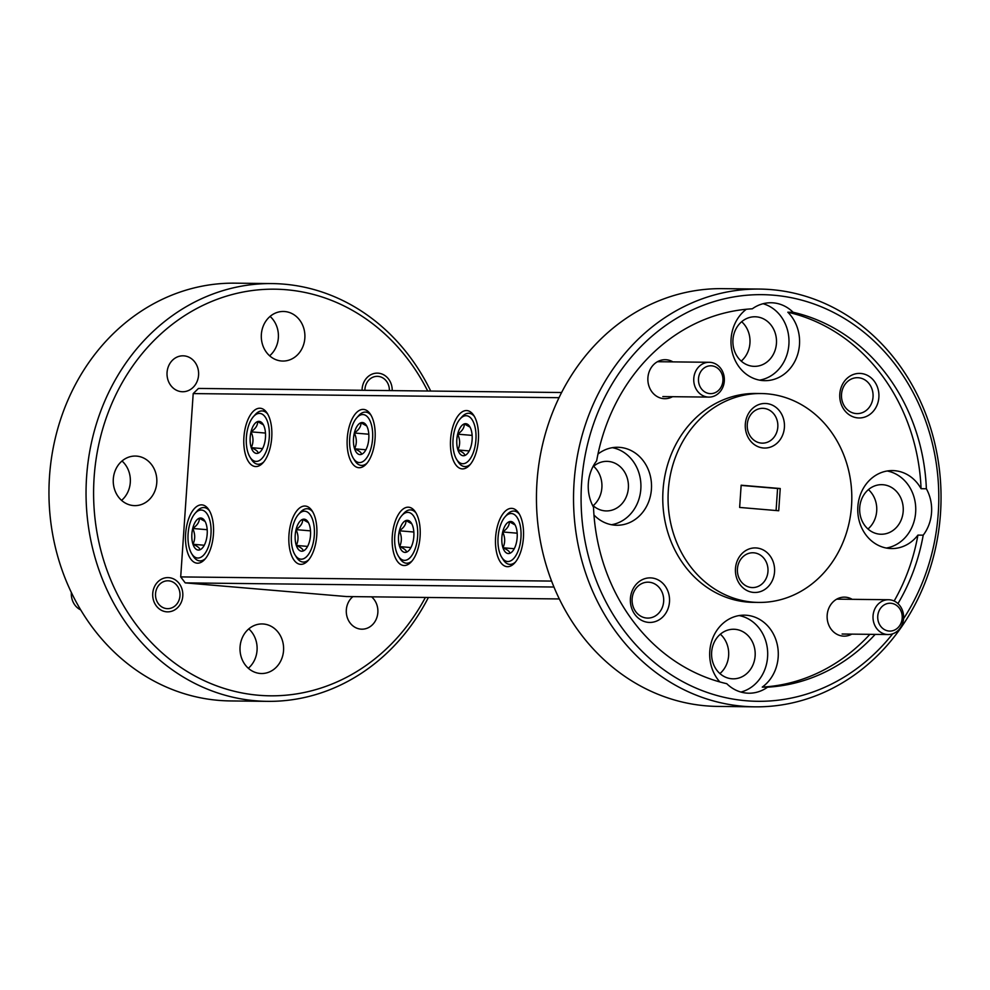 <?xml version="1.0" encoding="UTF-8"?>
<svg xmlns="http://www.w3.org/2000/svg" width="990" height="990" viewBox="0 0 990 990"><rect width="100%" height="100%" fill="white"/><g stroke="black" fill="none" stroke-linecap="round" stroke-linejoin="round"><path stroke-width="1.49" d="M514.961 514.998A24.069 11.422 -85.2 0 0 505.086 516.805A24.069 11.422 -85.2 0 0 501.658 557.184A24.069 11.422 -85.2 0 0 504.071 560.031A24.069 11.422 -85.2 0 0 519.713 545.824A24.069 11.422 -85.2 0 0 514.961 514.998M515.345 562.159A26.742 12.697 94.8 0 1 509.603 564.362A26.742 12.697 94.8 0 1 505.803 562.728A26.742 12.697 94.8 0 1 503.13 559.573L501.658 557.184M505.086 516.805L506.942 514.701A26.742 12.697 94.8 0 1 514.119 511.075A26.742 12.697 94.8 0 1 517.906 512.696A26.742 12.697 94.8 0 1 519.416 514.218M513.154 522.472A16.075 7.635 -85.2 0 0 509.256 521.705A16.075 7.635 -85.2 0 0 502.697 531.964A16.075 7.635 -85.2 0 0 502.957 547.767A16.075 7.635 -85.2 0 0 509.776 553.323A16.075 7.635 -85.2 0 0 512.474 551.356A16.075 7.635 -85.2 0 0 516.322 543.077A16.075 7.635 -85.2 0 0 516.075 527.262A16.075 7.635 -85.2 0 0 514.763 524.366A16.075 7.635 -85.2 0 0 513.154 522.472M514.553 524.65L509.256 521.705C509.553 525.306 507.363 528.722 502.697 531.964C505.246 537.397 505.333 542.668 502.957 547.767C507.684 549.821 509.949 551.678 509.776 553.323M517.164 533.189L502.697 531.964M514.255 548.72L502.957 547.767M263.266 414.884A24.069 11.422 -85.2 0 0 253.403 416.679A24.069 11.422 -85.2 0 0 249.975 457.071A24.069 11.422 -85.2 0 0 252.376 459.904A24.069 11.422 -85.2 0 0 268.03 445.71A24.069 11.422 -85.2 0 0 263.266 414.884M263.662 462.033A26.742 12.697 94.8 0 1 257.907 464.236A26.742 12.697 94.8 0 1 254.121 462.615A26.742 12.697 94.8 0 1 251.448 459.459L249.975 457.071M253.403 416.679L255.259 414.575A26.742 12.697 94.8 0 1 262.437 410.949A26.742 12.697 94.8 0 1 266.223 412.582A26.742 12.697 94.8 0 1 267.721 414.092M261.459 422.359A16.075 7.635 -85.2 0 0 257.573 421.591A16.075 7.635 -85.2 0 0 251.015 431.838A16.075 7.635 -85.2 0 0 251.262 447.653A16.075 7.635 -85.2 0 0 258.081 453.197A16.075 7.635 -85.2 0 0 260.778 451.242A16.075 7.635 -85.2 0 0 264.639 442.951A16.075 7.635 -85.2 0 0 264.38 427.148A16.075 7.635 -85.2 0 0 263.068 424.252A16.075 7.635 -85.2 0 0 261.459 422.359M262.87 424.524L257.573 421.591C257.858 425.193 255.68 428.608 251.015 431.838C253.551 437.271 253.638 442.542 251.262 447.653C255.989 449.707 258.266 451.564 258.081 453.197M265.481 433.063L251.015 431.838M262.56 448.606L251.262 447.653M717.564 368.156A13.922 12.251 90.6 0 0 700.561 371.943A13.922 12.251 90.6 0 0 703.853 391.273A13.922 12.251 90.6 0 0 720.856 387.486A13.922 12.251 90.6 0 0 717.564 368.156M700.475 394.144A17.412 15.308 -89.4 0 1 694.435 374.542A17.412 15.308 -89.4 0 1 709.248 362.291A17.412 15.308 -89.4 0 1 717.626 365.248A17.412 15.308 -89.4 0 1 723.665 384.85A17.412 15.308 -89.4 0 1 708.852 397.101A17.412 15.308 -89.4 0 1 700.475 394.144M896.829 605.595A13.922 12.251 90.6 0 0 879.825 609.382A13.922 12.251 90.6 0 0 883.105 628.712A13.922 12.251 90.6 0 0 900.12 624.925A13.922 12.251 90.6 0 0 896.829 605.595M879.739 631.583A17.412 15.308 -89.4 0 1 873.7 611.981A17.412 15.308 -89.4 0 1 888.513 599.73A17.412 15.308 -89.4 0 1 896.89 602.687A17.412 15.308 -89.4 0 1 902.929 622.289A17.412 15.308 -89.4 0 1 888.117 634.541A17.412 15.308 -89.4 0 1 879.739 631.583M389.392 390.592A13.922 12.251 90.6 0 0 378.7 376.447A13.922 12.251 90.6 0 0 364.902 390.32M166.209 608.553A13.922 12.251 90.6 0 0 179.908 596.45A13.922 12.251 90.6 0 0 169.302 580.907A13.922 12.251 90.6 0 0 155.603 593.01A13.922 12.251 90.6 0 0 166.209 608.553M71.354 592.54A17.412 15.308 90.6 0 0 80.673 609.877M204.98 511.521A24.069 11.422 -85.2 0 0 195.117 513.315A24.069 11.422 -85.2 0 0 191.689 553.707A24.069 11.422 -85.2 0 0 194.09 556.541A24.069 11.422 -85.2 0 0 209.731 542.347A24.069 11.422 -85.2 0 0 204.98 511.521M205.363 558.669A26.742 12.697 94.8 0 1 199.621 560.872A26.742 12.697 94.8 0 1 195.834 559.239A26.742 12.697 94.8 0 1 193.161 556.083L191.689 553.707M195.117 513.315L196.96 511.211A26.742 12.697 94.8 0 1 204.138 507.585A26.742 12.697 94.8 0 1 207.937 509.219A26.742 12.697 94.8 0 1 209.435 510.729M203.173 518.983A16.075 7.635 -85.2 0 0 199.275 518.228A16.075 7.635 -85.2 0 0 192.716 528.474A16.075 7.635 -85.2 0 0 192.976 544.277A16.075 7.635 -85.2 0 0 199.794 549.834A16.075 7.635 -85.2 0 0 202.492 547.878A16.075 7.635 -85.2 0 0 206.353 539.587A16.075 7.635 -85.2 0 0 206.093 523.784A16.075 7.635 -85.2 0 0 204.781 520.889A16.075 7.635 -85.2 0 0 203.173 518.983M204.571 521.161L199.275 518.228C199.572 521.817 197.381 525.245 192.716 528.474C195.265 533.907 195.352 539.179 192.976 544.277C197.703 546.344 199.98 548.188 199.794 549.834M207.195 529.7L192.716 528.474M204.274 545.243L192.976 544.277M469.928 417.211A24.069 11.422 -85.2 0 0 460.053 419.005A24.069 11.422 -85.2 0 0 456.625 459.397A24.069 11.422 -85.2 0 0 459.038 462.231A24.069 11.422 -85.2 0 0 474.68 448.037A24.069 11.422 -85.2 0 0 469.928 417.211M470.312 464.36A26.742 12.697 94.8 0 1 464.558 466.562A26.742 12.697 94.8 0 1 460.771 464.929A26.742 12.697 94.8 0 1 458.098 461.773L456.625 459.397M460.053 419.005L461.909 416.901A26.742 12.697 94.8 0 1 469.087 413.275A26.742 12.697 94.8 0 1 472.874 414.909A26.742 12.697 94.8 0 1 474.371 416.419M468.121 424.673A16.075 7.635 -85.2 0 0 464.223 423.918A16.075 7.635 -85.2 0 0 457.665 434.164A16.075 7.635 -85.2 0 0 457.925 449.967A16.075 7.635 -85.2 0 0 464.731 455.524A16.075 7.635 -85.2 0 0 467.429 453.568A16.075 7.635 -85.2 0 0 471.289 445.277A16.075 7.635 -85.2 0 0 471.042 429.474A16.075 7.635 -85.2 0 0 469.718 426.579A16.075 7.635 -85.2 0 0 468.121 424.673M469.52 426.851L464.223 423.918C464.508 427.507 462.33 430.922 457.665 434.164C460.202 439.597 460.288 444.869 457.925 449.967C462.652 452.034 464.916 453.878 464.731 455.524M472.131 435.39L457.665 434.164M469.211 450.933L457.925 449.967M411.63 513.847A24.069 11.422 -85.2 0 0 401.767 515.642A24.069 11.422 -85.2 0 0 398.339 556.034A24.069 11.422 -85.2 0 0 400.74 558.867A24.069 11.422 -85.2 0 0 416.382 544.673A24.069 11.422 -85.2 0 0 411.63 513.847M412.013 560.996A26.742 12.697 94.8 0 1 406.271 563.199A26.742 12.697 94.8 0 1 402.485 561.565A26.742 12.697 94.8 0 1 399.811 558.409L398.339 556.034M401.767 515.642L403.611 513.538A26.742 12.697 94.8 0 1 410.788 509.912A26.742 12.697 94.8 0 1 414.587 511.545A26.742 12.697 94.8 0 1 416.085 513.055M409.823 521.309A16.075 7.635 -85.2 0 0 405.925 520.554A16.075 7.635 -85.2 0 0 399.366 530.801A16.075 7.635 -85.2 0 0 399.626 546.604A16.075 7.635 -85.2 0 0 406.445 552.16A16.075 7.635 -85.2 0 0 409.142 550.192A16.075 7.635 -85.2 0 0 413.003 541.914A16.075 7.635 -85.2 0 0 412.743 526.098A16.075 7.635 -85.2 0 0 411.432 523.203A16.075 7.635 -85.2 0 0 409.823 521.309M411.234 523.487L405.925 520.554C406.222 524.143 404.031 527.559 399.366 530.801C401.915 536.234 402.002 541.505 399.626 546.604C404.353 548.67 406.63 550.514 406.445 552.16M413.845 532.026L399.366 530.801M410.924 547.569L399.626 546.604M366.597 416.048A24.069 11.422 -85.2 0 0 356.722 417.842A24.069 11.422 -85.2 0 0 353.306 458.234A24.069 11.422 -85.2 0 0 355.707 461.068A24.069 11.422 -85.2 0 0 371.349 446.874A24.069 11.422 -85.2 0 0 366.597 416.048M366.981 463.196A26.742 12.697 94.8 0 1 361.239 465.399A26.742 12.697 94.8 0 1 357.452 463.766A26.742 12.697 94.8 0 1 354.779 460.622L353.306 458.234M356.722 417.842L358.578 415.738A26.742 12.697 94.8 0 1 365.756 412.112A26.742 12.697 94.8 0 1 369.542 413.746A26.742 12.697 94.8 0 1 371.052 415.256M364.79 423.51A16.075 7.635 -85.2 0 0 360.892 422.755A16.075 7.635 -85.2 0 0 354.333 433.001A16.075 7.635 -85.2 0 0 354.593 448.804A16.075 7.635 -85.2 0 0 361.412 454.361A16.075 7.635 -85.2 0 0 364.11 452.405A16.075 7.635 -85.2 0 0 367.971 444.114A16.075 7.635 -85.2 0 0 367.711 428.311A16.075 7.635 -85.2 0 0 366.399 425.415A16.075 7.635 -85.2 0 0 364.79 423.51M366.189 425.688L360.892 422.755C361.189 426.344 358.999 429.771 354.333 433.001C356.883 438.434 356.969 443.706 354.593 448.804C359.321 450.871 361.598 452.715 361.412 454.361M368.8 434.226L354.333 433.001M365.892 449.769L354.593 448.804M308.311 512.684A24.069 11.422 -85.2 0 0 298.435 514.478A24.069 11.422 -85.2 0 0 295.008 554.87A24.069 11.422 -85.2 0 0 297.421 557.704A24.069 11.422 -85.2 0 0 313.063 543.51A24.069 11.422 -85.2 0 0 308.311 512.684M308.694 559.833A26.742 12.697 94.8 0 1 302.952 562.035A26.742 12.697 94.8 0 1 299.153 560.402A26.742 12.697 94.8 0 1 296.48 557.246L295.008 554.87M298.435 514.478L300.292 512.375A26.742 12.697 94.8 0 1 307.469 508.749A26.742 12.697 94.8 0 1 311.256 510.382A26.742 12.697 94.8 0 1 312.766 511.892M306.504 520.146A16.075 7.635 -85.2 0 0 302.606 519.391A16.075 7.635 -85.2 0 0 296.047 529.638A16.075 7.635 -85.2 0 0 296.307 545.441A16.075 7.635 -85.2 0 0 303.113 550.997A16.075 7.635 -85.2 0 0 305.823 549.029A16.075 7.635 -85.2 0 0 309.672 540.75A16.075 7.635 -85.2 0 0 309.425 524.947A16.075 7.635 -85.2 0 0 308.113 522.052A16.075 7.635 -85.2 0 0 306.504 520.146M307.902 522.324L302.606 519.391C302.903 522.98 300.713 526.395 296.047 529.638C298.596 535.07 298.683 540.342 296.307 545.441C301.034 547.507 303.299 549.351 303.113 550.997M310.514 530.863L296.047 529.638M307.605 546.406L296.307 545.441M651.457 577.937A22.287 19.602 90.6 0 0 630.407 598.492A22.287 19.602 90.6 0 0 648.425 622.376A22.287 19.602 90.6 0 0 669.488 601.809A22.287 19.602 90.6 0 0 651.457 577.937M649.118 582.219A17.968 15.803 90.6 0 0 648.091 582.169A17.968 15.803 90.6 0 0 632.103 599.371A17.968 15.803 90.6 0 0 646.668 618.045A17.968 15.803 90.6 0 0 647.683 618.094A17.968 15.803 90.6 0 0 663.684 600.893A17.968 15.803 90.6 0 0 649.118 582.219M167.062 372.438A17.968 15.803 -89.4 0 1 183.026 355.818A17.968 15.803 -89.4 0 1 198.582 375.111A17.968 15.803 -89.4 0 1 182.618 391.743A17.968 15.803 -89.4 0 1 167.062 372.438M166.592 611.82A17.127 15.073 -89.4 0 1 152.708 594.012A17.127 15.073 -89.4 0 1 167.953 577.603A17.127 15.073 -89.4 0 1 168.919 577.653A17.127 15.073 -89.4 0 1 182.816 595.46A17.127 15.073 -89.4 0 1 167.57 611.857A17.127 15.073 -89.4 0 1 166.592 611.82M672.928 361.882A19.503 17.152 90.6 0 0 666.332 359.754A19.503 17.152 90.6 0 0 647.905 377.747A19.503 17.152 90.6 0 0 663.684 398.648A19.503 17.152 90.6 0 0 672.532 396.693M122.017 461.006A24.787 21.805 -89.4 0 1 130.296 482.39A24.787 21.805 -89.4 0 1 121.572 500.383M113.306 478.999A24.787 21.805 -89.4 0 1 135.321 456.056A24.787 21.805 -89.4 0 1 156.779 482.687A24.787 21.805 -89.4 0 1 134.764 505.63A24.787 21.805 -89.4 0 1 113.306 478.999M592.317 504.888A24.787 21.805 90.6 0 0 604.952 510.865A24.787 21.805 90.6 0 0 606.35 510.927A24.787 21.805 90.6 0 0 628.415 487.191A24.787 21.805 90.6 0 0 608.318 461.427A24.787 21.805 90.6 0 0 606.907 461.352A24.787 21.805 90.6 0 0 592.738 467.082M593.963 514.986A38.994 34.303 90.6 0 0 614.58 525.146A38.994 34.303 90.6 0 0 616.795 525.257A38.994 34.303 90.6 0 0 651.494 487.909A38.994 34.303 90.6 0 0 619.876 447.381A38.994 34.303 90.6 0 0 617.673 447.27A38.994 34.303 90.6 0 0 597.985 454.051M793.126 312.271L787.817 312.209A189.399 166.605 90.6 0 1 921.071 488.701L926.368 488.763A189.399 166.605 90.6 0 0 793.126 312.271A38.994 34.303 90.6 0 0 773.24 302.853A38.994 34.303 90.6 0 0 771.024 302.754A38.994 34.303 90.6 0 0 752.313 308.806A189.399 166.605 90.6 0 0 596.661 460.796A38.994 34.303 90.6 0 0 593.505 507.202A189.399 166.605 90.6 0 0 726.759 683.694A38.994 34.303 90.6 0 0 746.633 693.099A38.994 34.303 90.6 0 0 748.848 693.21A38.994 34.303 90.6 0 0 767.559 687.159A189.399 166.605 90.6 0 0 875.172 634.392M243.911 437.246A29.242 13.885 -85.2 0 0 255.358 466.538A29.242 13.885 -85.2 0 0 271.73 437.555A29.242 13.885 -85.2 0 0 260.296 408.251A29.242 13.885 -85.2 0 0 243.911 437.246M495.606 537.36A29.242 13.885 -85.2 0 0 507.041 566.664A29.242 13.885 -85.2 0 0 523.425 537.669A29.242 13.885 -85.2 0 0 511.991 508.377A29.242 13.885 -85.2 0 0 495.606 537.36M185.625 533.87A29.242 13.885 -85.2 0 0 197.06 563.174A29.242 13.885 -85.2 0 0 213.444 534.192A29.242 13.885 -85.2 0 0 202.01 504.888A29.242 13.885 -85.2 0 0 185.625 533.87M288.956 535.033A29.242 13.885 -85.2 0 0 300.391 564.337A29.242 13.885 -85.2 0 0 316.775 535.355A29.242 13.885 -85.2 0 0 305.328 506.051A29.242 13.885 -85.2 0 0 288.956 535.033M347.243 438.397A29.242 13.885 -85.2 0 0 358.677 467.701A29.242 13.885 -85.2 0 0 375.061 438.719A29.242 13.885 -85.2 0 0 363.627 409.414A29.242 13.885 -85.2 0 0 347.243 438.397M392.275 536.196A29.242 13.885 -85.2 0 0 403.71 565.5A29.242 13.885 -85.2 0 0 420.094 536.506A29.242 13.885 -85.2 0 0 408.66 507.214A29.242 13.885 -85.2 0 0 392.275 536.196M450.574 439.56A29.242 13.885 -85.2 0 0 462.008 468.864A29.242 13.885 -85.2 0 0 478.393 439.882A29.242 13.885 -85.2 0 0 466.946 410.578A29.242 13.885 -85.2 0 0 450.574 439.56M766.371 403.536A22.287 19.602 90.6 0 0 745.322 424.104A22.287 19.602 90.6 0 0 763.34 447.987A22.287 19.602 90.6 0 0 784.402 427.42A22.287 19.602 90.6 0 0 766.371 403.536M763.723 408.375A17.412 15.308 90.6 0 0 762.733 408.325A17.412 15.308 90.6 0 0 747.24 425.007A17.412 15.308 90.6 0 0 761.36 443.099A17.412 15.308 90.6 0 0 762.35 443.149A17.412 15.308 90.6 0 0 777.843 426.467A17.412 15.308 90.6 0 0 763.723 408.375M756.533 547.977A22.287 19.602 90.6 0 0 735.471 568.532A22.287 19.602 90.6 0 0 753.501 592.416A22.287 19.602 90.6 0 0 774.551 571.849A22.287 19.602 90.6 0 0 756.533 547.977M753.885 552.816A17.412 15.308 90.6 0 0 752.895 552.767A17.412 15.308 90.6 0 0 737.402 569.436A17.412 15.308 90.6 0 0 751.509 587.528A17.412 15.308 90.6 0 0 752.499 587.577A17.412 15.308 90.6 0 0 767.993 570.908A17.412 15.308 90.6 0 0 753.885 552.816M903.561 618.688A203.334 178.856 90.6 0 0 938.26 513.105A203.334 178.856 90.6 0 0 773.759 295.218A203.334 178.856 90.6 0 0 581.613 482.848A203.334 178.856 90.6 0 0 689.312 685.018A203.334 178.856 90.6 0 0 892.695 633.798M940.5 513.488A208.902 183.756 -89.4 0 1 754.937 706.835A208.902 183.756 -89.4 0 1 574.076 482.402A208.902 183.756 -89.4 0 1 759.639 289.068A208.902 183.756 -89.4 0 1 940.5 513.488M272.151 283.586L235.063 283.165A208.902 183.756 90.6 0 0 49.5 476.512A208.902 183.756 90.6 0 0 230.361 700.932L267.449 701.353A208.902 183.756 -89.4 0 1 86.588 476.92A208.902 183.756 -89.4 0 1 272.151 283.586A208.902 183.756 -89.4 0 1 430.712 391.05M759.639 289.068L722.552 288.647A208.902 183.756 90.6 0 0 536.988 481.994A208.902 183.756 90.6 0 0 717.849 706.415L754.937 706.835M427.705 391.025A203.334 178.856 90.6 0 0 233.219 294.253A203.334 178.856 90.6 0 0 94.124 477.366A203.334 178.856 90.6 0 0 217.676 686.231A203.334 178.856 90.6 0 0 425.378 597.44M428.398 597.477A208.902 183.756 -89.4 0 1 267.449 701.353M860.842 373.465A22.287 19.602 90.6 0 0 839.792 394.032A22.287 19.602 90.6 0 0 857.823 417.904A22.287 19.602 90.6 0 0 878.873 397.337A22.287 19.602 90.6 0 0 860.842 373.465M858.503 377.747A17.968 15.803 90.6 0 0 857.476 377.697A17.968 15.803 90.6 0 0 841.488 394.899A17.968 15.803 90.6 0 0 856.053 413.572A17.968 15.803 90.6 0 0 857.08 413.622A17.968 15.803 90.6 0 0 873.069 396.421A17.968 15.803 90.6 0 0 858.503 377.747M371.584 596.834A17.968 15.803 -89.4 0 1 377.846 612.55A17.968 15.803 -89.4 0 1 361.882 629.182A17.968 15.803 -89.4 0 1 346.327 609.877A17.968 15.803 -89.4 0 1 352.91 596.624M362.08 390.283A17.127 15.073 -89.4 0 1 377.339 373.131A17.127 15.073 -89.4 0 1 378.316 373.18A17.127 15.073 -89.4 0 1 392.213 390.617M852.192 599.321A19.503 17.152 90.6 0 0 845.596 597.193A19.503 17.152 90.6 0 0 827.17 615.186A19.503 17.152 90.6 0 0 842.948 636.087A19.503 17.152 90.6 0 0 851.796 634.132M270.084 316.416A24.787 21.805 -89.4 0 1 278.351 337.8A24.787 21.805 -89.4 0 1 269.639 355.794M261.36 334.41A24.787 21.805 -89.4 0 1 283.387 311.466A24.787 21.805 -89.4 0 1 304.846 338.097A24.787 21.805 -89.4 0 1 282.831 361.053A24.787 21.805 -89.4 0 1 261.36 334.41M248.775 628.898A24.787 21.805 -89.4 0 1 257.053 650.282A24.787 21.805 -89.4 0 1 248.329 668.275M240.063 646.891A24.787 21.805 -89.4 0 1 262.078 623.947A24.787 21.805 -89.4 0 1 283.548 650.579A24.787 21.805 -89.4 0 1 261.521 673.522A24.787 21.805 -89.4 0 1 240.063 646.891M756.372 316.837A24.787 21.805 90.6 0 0 754.974 316.775A24.787 21.805 90.6 0 0 732.909 340.523A24.787 21.805 90.6 0 0 753.006 366.288A24.787 21.805 90.6 0 0 754.417 366.35A24.787 21.805 90.6 0 0 776.482 342.602A24.787 21.805 90.6 0 0 756.372 316.837M883.13 484.741A24.787 21.805 90.6 0 0 881.731 484.667A24.787 21.805 90.6 0 0 859.666 508.414A24.787 21.805 90.6 0 0 879.764 534.179A24.787 21.805 90.6 0 0 881.174 534.241A24.787 21.805 90.6 0 0 903.239 510.506A24.787 21.805 90.6 0 0 883.13 484.741M735.075 629.318A24.787 21.805 90.6 0 0 733.664 629.256A24.787 21.805 90.6 0 0 711.6 652.992A24.787 21.805 90.6 0 0 731.709 678.756A24.787 21.805 90.6 0 0 733.107 678.831A24.787 21.805 90.6 0 0 755.172 655.083A24.787 21.805 90.6 0 0 735.075 629.318M767.559 687.159L762.263 687.097A38.994 34.303 90.6 0 0 777.286 644.688A38.994 34.303 90.6 0 0 746.633 615.273A38.994 34.303 90.6 0 0 744.43 615.161A38.994 34.303 90.6 0 0 712.342 639.193A38.994 34.303 90.6 0 0 719.854 681.949M921.071 488.701A38.994 34.303 90.6 0 0 894.7 470.696A38.994 34.303 90.6 0 0 892.485 470.584A38.994 34.303 90.6 0 0 857.785 507.932A38.994 34.303 90.6 0 0 889.391 548.46A38.994 34.303 90.6 0 0 891.606 548.571A38.994 34.303 90.6 0 0 917.916 535.107L923.212 535.169A38.994 34.303 90.6 0 0 926.368 488.763M746.312 309.264A38.994 34.303 90.6 0 0 732.093 351.599A38.994 34.303 90.6 0 0 762.634 380.568A38.994 34.303 90.6 0 0 764.849 380.667A38.994 34.303 90.6 0 0 797.334 355.484A38.994 34.303 90.6 0 0 787.817 312.209M761.112 393.537L755.816 393.476A104.445 91.884 90.6 0 0 662.855 493.515A104.445 91.884 90.6 0 0 747.537 602.081A104.445 91.884 90.6 0 0 753.464 602.365L758.761 602.427A104.445 91.884 90.6 0 0 851.722 502.388A104.445 91.884 90.6 0 0 767.04 393.822A104.445 91.884 90.6 0 0 761.112 393.537A104.445 91.884 90.6 0 0 668.151 493.577A104.445 91.884 90.6 0 0 752.833 602.143A104.445 91.884 90.6 0 0 758.761 602.427M739.641 507.437L778.722 510.753L780.231 488.528L741.151 485.211L739.641 507.437M897.967 603.591A189.399 166.605 90.6 0 0 923.212 535.169M559.028 397.695L193.199 393.587L198.47 388.439L561.602 392.523M553.917 587.021L185.217 582.875L346.438 596.549L559.288 598.95M185.217 582.875L180.7 576.91L551.554 581.081M193.199 393.587L180.7 576.91M741.225 361.103A24.787 21.805 90.6 0 0 741.671 321.725M719.916 673.584A24.787 21.805 90.6 0 0 720.361 634.206M867.982 528.994A24.787 21.805 90.6 0 0 868.428 489.617M593.159 505.68A24.787 21.805 90.6 0 0 593.604 466.302M776.086 510.518L777.583 488.503L741.139 485.409M777.583 488.503L780.231 488.528M762.263 687.097A189.399 166.605 90.6 0 0 869.876 634.343M894.143 601.017A189.399 166.605 90.6 0 0 917.916 535.107M759.553 380.148A38.994 34.303 90.6 0 0 788.943 343.481A38.994 34.303 90.6 0 0 763.067 303.72M886.31 548.039A38.994 34.303 90.6 0 0 915.75 509.838A38.994 34.303 90.6 0 0 887.176 470.993M740.916 692.06A38.994 34.303 90.6 0 0 767.683 652.893A38.994 34.303 90.6 0 0 739.122 615.57M611.498 524.725A38.994 34.303 90.6 0 0 640.926 486.536A38.994 34.303 90.6 0 0 612.365 447.678M514.119 511.075L517.374 511.347M509.603 564.362L512.857 564.634M262.437 410.949L265.691 411.234M257.907 464.236L261.174 464.52M709.248 362.291L657.484 361.709M708.852 397.101L662.842 396.582M888.513 599.73L836.748 599.148M888.117 634.541L842.106 634.021M204.138 507.585L207.405 507.858M199.621 560.872L202.876 561.144M469.087 413.275L472.341 413.548M464.558 466.562L467.825 466.835M410.788 509.912L414.055 510.184M406.271 563.199L409.526 563.471M365.756 412.112L369.01 412.385M361.239 465.399L364.493 465.671M307.469 508.749L310.724 509.021M302.952 562.035L306.207 562.308"/></g></svg>

